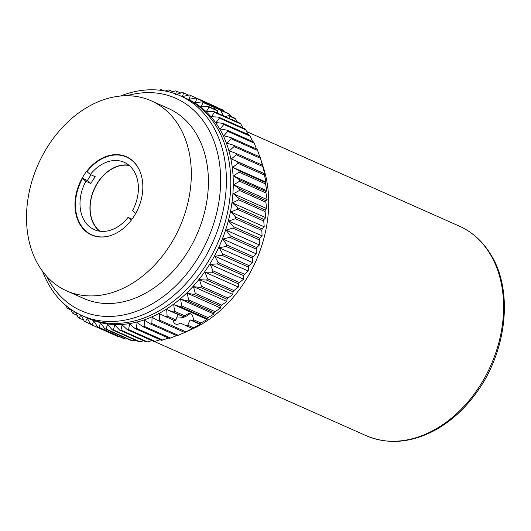 <?xml version="1.0" encoding="UTF-8"?>
<svg xmlns="http://www.w3.org/2000/svg" width="531" height="531" viewBox="0 0 531 531"><rect width="100%" height="100%" fill="white"/><g stroke="black" fill="none" stroke-linecap="round" stroke-linejoin="round"><path stroke-width="0.8" d="M83.692 320.087L79.073 318.029L81.07 314.91L84.283 321.248A124.891 92.958 -66 0 0 85.338 321.826L87.27 318.301L90.841 324.468A124.891 92.958 -66 0 0 91.949 324.926L93.788 321.016L97.697 326.977A124.891 92.958 -66 0 0 98.852 327.322L100.571 323.04L104.826 328.769A124.891 92.958 -66 0 0 106.021 328.994L107.587 324.355L112.174 329.824A124.891 92.958 -66 0 0 113.395 329.93L114.796 324.965L119.694 330.143A124.891 92.958 -66 0 0 120.942 330.129L122.143 324.853L127.347 329.724A124.891 92.958 -66 0 0 128.615 329.585L129.591 324.029L135.08 328.563A124.891 92.958 -66 0 0 136.354 328.304L137.091 322.496L142.846 326.671A124.891 92.958 -66 0 0 144.12 326.293L144.598 320.259L150.598 324.056A124.891 92.958 -66 0 0 151.873 323.558L152.065 317.339L158.291 320.744A124.891 92.958 -66 0 0 159.546 320.133L159.446 313.748L165.878 316.741A124.891 92.958 -66 0 0 167.112 316.025L166.694 309.507L173.305 312.089A124.891 92.958 -66 0 0 174.507 311.259L173.77 304.648L180.533 306.799A124.891 92.958 -66 0 0 181.702 305.876L180.62 299.199L187.516 300.918A124.891 92.958 -66 0 0 188.638 299.896L187.211 293.192L194.207 294.473A124.891 92.958 -66 0 0 195.275 293.364L193.503 286.66L200.572 287.503A124.891 92.958 -66 0 0 201.581 286.315L199.444 279.651L206.559 280.063A124.891 92.958 -66 0 0 207.508 278.795L205.012 272.211L212.148 272.184A124.891 92.958 -66 0 0 213.024 270.85L210.17 264.372L217.292 263.927A124.891 92.958 -66 0 0 218.095 262.533L214.882 256.194L221.965 255.331A124.891 92.958 -66 0 0 222.688 253.891L219.117 247.725L226.14 246.457A124.891 92.958 -66 0 0 226.77 244.977L222.861 239.016L229.784 237.357A124.891 92.958 -66 0 0 230.328 235.85L226.073 230.115L232.877 228.091A124.891 92.958 -66 0 0 233.328 226.558L228.748 221.088L235.406 218.712A124.891 92.958 -66 0 0 235.764 217.166L230.866 211.982L237.344 209.28A124.891 92.958 -66 0 0 237.609 207.727L232.405 202.862L238.691 199.848A124.891 92.958 -66 0 0 238.857 198.309L233.368 193.775L239.435 190.483A124.891 92.958 -66 0 0 239.494 188.956L233.74 184.781L239.567 181.237A124.891 92.958 -66 0 0 239.527 179.73L233.527 175.934L239.089 172.17A124.891 92.958 -66 0 0 238.95 170.697L232.724 167.292L238.001 163.329A124.891 92.958 -66 0 0 237.769 161.902L231.337 158.908L236.315 154.78A124.891 92.958 -66 0 0 235.983 153.406L229.372 150.824L234.045 146.569L260.455 158.311L263.715 168.606A114.656 85.338 114 0 1 192.401 328.994L185.093 332.333M48.998 144.558A104.01 77.413 -66 0 0 52.35 281.808A104.01 77.413 -66 0 0 66.66 290.869A104.01 77.413 -66 0 0 179.651 227.281A104.01 77.413 -66 0 0 151.162 100.79A104.01 77.413 -66 0 0 48.998 144.558M84.243 174.719A42.825 31.88 114 0 1 126.312 156.698A42.825 31.88 114 0 1 138.04 208.783A42.825 31.88 114 0 1 91.511 234.967A42.825 31.88 114 0 1 84.243 174.719M66.66 290.869L83.752 298.468A104.01 77.413 -66 0 0 196.742 234.881A104.01 77.413 -66 0 0 168.261 108.39L151.162 100.79M179.909 95.646L184.31 97.604A120.384 89.606 114 0 1 200.871 108.085A120.384 89.606 114 0 1 211.464 255.769A120.384 89.606 114 0 1 86.493 317.611L82.093 315.66A120.384 89.606 -66 0 0 207.07 253.811A120.384 89.606 -66 0 0 196.47 106.134A120.384 89.606 -66 0 0 179.909 95.646A120.384 89.606 -66 0 0 120.418 96.031M126.882 95.726A116.296 86.56 114 0 1 191.744 108.404A116.296 86.56 114 0 1 183.912 277.215A116.296 86.56 114 0 1 46.628 276.239M42.526 271.228A120.384 89.606 -66 0 0 82.093 315.66M75.96 312.54L78.077 317.346A124.891 92.958 -66 0 0 79.073 318.029M234.045 146.569A124.891 92.958 -66 0 0 233.613 145.255L226.85 143.104L231.191 138.75A124.891 92.958 -66 0 0 230.673 137.509L223.777 135.79L227.786 131.369A124.891 92.958 -66 0 0 227.175 130.201L220.179 128.92L223.836 124.473A124.891 92.958 -66 0 0 223.139 123.391L216.071 122.548L219.383 118.108A124.891 92.958 -66 0 0 218.599 117.112L211.484 116.707L214.438 112.306A124.891 92.958 -66 0 0 213.581 111.41L206.446 111.43L209.035 107.103A124.891 92.958 -66 0 0 208.106 106.306L200.983 106.758L203.214 102.536A124.891 92.958 -66 0 0 202.225 101.846L195.136 102.709L197.008 98.633A124.891 92.958 -66 0 0 195.959 98.056L188.936 99.324L190.456 95.414A124.891 92.958 -66 0 0 189.348 94.949L182.425 96.602L183.593 92.898A124.891 92.958 -66 0 0 182.438 92.56L176.617 94.286M185.551 98.169A120.384 89.606 114 0 1 202.928 108.822A120.384 89.606 114 0 1 213.708 257.349A120.384 89.606 114 0 1 87.748 318.155M175.642 94.584L176.471 91.113A124.891 92.958 -66 0 0 175.276 90.887L170.975 92.414M168.831 91.843L169.124 90.051A124.891 92.958 -66 0 0 167.896 89.951L165.241 91.053M161.55 90.443L161.603 89.732A124.891 92.958 -66 0 0 160.349 89.752L159.433 90.184M62.167 302.099A124.891 92.958 -66 0 0 62.698 302.763L63.01 302.909M66.289 305.803L66.86 307.575A124.891 92.958 -66 0 0 67.716 308.471L68.506 307.575M70.962 309.374L72.256 312.779A124.891 92.958 -66 0 0 73.185 313.569L74.566 311.717M209.035 107.103L217.657 110.933L217.803 113.282M217.657 110.933A10.036 0.85 -143.6 0 1 217.166 110.521L208.106 106.306M203.214 102.536L215.181 107.859L214.079 108.961M215.181 107.859L229.631 114.278A124.891 92.958 -66 0 0 228.635 113.594L202.225 101.846M223.359 115.758L220.737 110.329M228.974 115.585L229.452 115.984A10.036 2.044 -149.8 0 1 229.903 116.382L235.452 118.844A124.891 92.958 -66 0 0 234.523 118.048L228.974 115.585L225.19 116.568M229.677 118.871L229.903 116.382M214.438 112.306L240.848 124.048A124.891 92.958 -66 0 0 239.992 123.152L231.065 119.183C229.996 119.156 228.164 118.34 225.575 116.74L213.581 111.41M165.878 316.741L175.004 320.804A10.056 4.421 -17.2 0 1 175.9 319.927L167.112 316.025M173.305 312.089L182.989 316.396L177.912 314.491L175.9 319.927M182.989 316.396L185.04 315.945L174.507 311.259M193.463 319.689L193.105 320.89L199.716 323.83A124.891 92.958 -66 0 0 200.924 323.001L193.463 319.689L193.058 317.332C191.525 312.799 188.85 312.334 185.04 315.945M187.808 325.224A10.056 5.436 -12.6 0 1 186.235 325.795L192.288 328.49A124.891 92.958 -66 0 0 193.523 327.766L187.808 325.224L190.052 319.888L193.105 320.89M172.953 319.888L173.152 320.863C174.38 324.507 176.836 325.264 180.533 323.12L186.235 325.795M189.945 313.562C186.534 316.874 182.06 318.328 176.511 317.916M71.207 310.024L67.716 308.471M90.682 324.202L85.338 321.826M90.841 324.468L117.251 336.209A124.891 92.958 -66 0 0 118.36 336.667L91.949 324.926M97.697 326.977L124.115 338.718A124.891 92.958 -66 0 0 125.263 339.063L98.852 327.322M104.826 328.769L131.237 340.51A124.891 92.958 -66 0 0 132.431 340.736L106.021 328.994M112.174 329.824L138.584 341.566A124.891 92.958 -66 0 0 139.812 341.672L113.395 329.93M119.694 330.143L146.105 341.884A124.891 92.958 -66 0 0 147.359 341.871L120.942 330.129M127.347 329.724L153.758 341.466A124.891 92.958 -66 0 0 155.025 341.327L128.615 329.585M135.08 328.563L161.49 340.305A124.891 92.958 -66 0 0 162.765 340.046L136.354 328.304M142.846 326.671L169.256 338.413A124.891 92.958 -66 0 0 170.537 338.035L144.12 326.293M150.598 324.056L177.015 335.798A124.891 92.958 -66 0 0 178.283 335.307L151.873 323.558M158.291 320.744L184.708 332.486A124.891 92.958 -66 0 0 185.963 331.875L159.546 320.133M180.533 306.799L206.944 318.54A124.891 92.958 -66 0 0 208.112 317.618L181.702 305.876M187.516 300.918L213.927 312.659A124.891 92.958 -66 0 0 215.048 311.637L188.638 299.896M194.207 294.473L220.617 306.214A124.891 92.958 -66 0 0 221.686 305.106L195.275 293.364M200.572 287.503L226.983 299.245A124.891 92.958 -66 0 0 227.991 298.057L201.581 286.315M206.559 280.063L232.976 291.804A124.891 92.958 -66 0 0 233.919 290.537L207.508 278.795M212.148 272.184L238.558 283.926A124.891 92.958 -66 0 0 239.435 282.598L213.024 270.85M217.292 263.927L243.702 275.669A124.891 92.958 -66 0 0 244.506 274.275L218.095 262.533M221.965 255.331L248.375 267.073A124.891 92.958 -66 0 0 249.099 265.633L222.688 253.891M226.14 246.457L252.55 258.199A124.891 92.958 -66 0 0 253.187 256.719L226.77 244.977M229.784 237.357L256.194 249.105A124.891 92.958 -66 0 0 256.738 247.592L230.328 235.85M232.877 228.091L259.287 239.833A124.891 92.958 -66 0 0 259.745 238.3L233.328 226.558M235.406 218.712L261.816 230.454A124.891 92.958 -66 0 0 262.175 228.907L235.764 217.166M237.344 209.28L263.754 221.022A124.891 92.958 -66 0 0 264.02 219.469L237.609 207.727M238.691 199.848L265.102 211.59A124.891 92.958 -66 0 0 265.268 210.05L238.857 198.309M239.435 190.483L265.845 202.225A124.891 92.958 -66 0 0 265.905 200.698L239.494 188.956M239.567 181.237L265.978 192.979A124.891 92.958 -66 0 0 265.938 191.479L239.527 179.73M239.089 172.17L265.5 183.912A124.891 92.958 -66 0 0 265.361 182.438L238.95 170.697M238.001 163.329L264.411 175.071A124.891 92.958 -66 0 0 264.179 173.644L237.769 161.902M236.315 154.78L262.732 166.522A124.891 92.958 -66 0 0 262.394 165.148L235.983 153.406M260.455 158.311A124.891 92.958 -66 0 0 260.024 156.997L233.613 145.255M231.191 138.75L257.608 150.492A124.891 92.958 -66 0 0 257.084 149.251L230.673 137.509M227.786 131.369L254.196 143.111A124.891 92.958 -66 0 0 253.586 141.943L227.175 130.201M223.836 124.473L250.254 136.215A124.891 92.958 -66 0 0 249.55 135.133L223.139 123.391M219.383 118.108L245.793 129.849A124.891 92.958 -66 0 0 245.01 128.854L218.599 117.112M77.194 315.354L73.185 313.569M197.008 98.633L223.425 110.375A124.891 92.958 -66 0 0 222.37 109.798L195.959 98.056M190.456 95.414L216.867 107.156M183.593 92.898L188.605 95.129M176.471 91.113L180.805 93.038M169.124 90.051L172.894 91.73M161.603 89.732L164.086 90.841M223.425 110.375L224.361 111.689M229.631 114.278L231.085 116.528M235.452 118.844L237.284 121.944M240.848 124.048L242.932 127.931M245.793 129.849L248.03 134.456M250.254 136.215L252.564 141.492M254.196 143.111L256.506 148.992M257.608 150.492L259.858 156.924M260.675 159.008L262.394 165.148M262.732 166.522L264.69 173.737L264.179 173.644M264.411 175.071L266.077 182.12L265.361 182.438M265.5 183.912L266.881 190.768L265.938 191.479M265.978 192.979L267.1 199.61L265.905 200.698M265.845 202.225L266.721 208.603L265.268 210.05M265.102 211.59L265.765 217.69L264.02 219.469M263.754 221.022L264.219 226.817L262.175 228.907M261.816 230.454L262.102 235.917L259.745 238.3M259.287 239.833L259.433 244.944L256.738 247.592M256.194 249.105L256.214 253.845L253.187 256.719M252.55 258.199L252.477 262.553L249.099 265.633M248.375 267.073L248.236 271.022L244.506 274.275M243.702 275.669L243.53 279.2L239.435 282.598M238.558 283.926L238.373 287.039L233.919 290.537M232.976 291.804L232.804 294.479L227.991 298.057M226.983 299.245L226.856 301.489L221.686 305.106M220.617 306.214L220.571 308.02L215.048 311.637M213.927 312.659L213.98 314.027L208.112 317.618M206.944 318.54L207.123 319.476L200.924 323.001M199.716 323.83L200.054 324.335L193.523 327.766M192.288 328.49L185.963 331.875M184.708 332.486L185.425 332.167M184.748 332.472L178.283 335.307M176.624 335.625L170.537 338.035M168.44 338.048L162.765 340.046M160.196 339.727L155.025 341.327M151.932 340.656L147.359 341.871M143.689 340.809L139.812 341.672M135.485 340.192L132.431 340.736M127.354 338.785L125.263 339.063M119.309 336.581L118.36 336.667M264.69 173.737L231.337 158.908M266.077 182.12L232.724 167.292M266.881 190.768L233.527 175.934M267.1 199.61L233.74 184.781M266.721 208.603L233.368 193.775M265.765 217.69L232.405 202.862M264.219 226.817L230.866 211.982M262.102 235.917L228.748 221.088M259.433 244.944L226.073 230.115M256.214 253.845L222.861 239.016M252.477 262.553L219.117 247.725M248.236 271.022L214.882 256.194M243.53 279.2L210.17 264.372M238.373 287.039L205.012 272.211M232.804 294.479L199.444 279.651M226.856 301.489L193.503 286.66M220.571 308.02L187.211 293.192M213.98 314.027L180.62 299.199M207.123 319.476L173.77 304.648M200.054 324.335L190.052 319.888M177.912 314.491L166.694 309.507M91.697 235.047A42.825 31.88 114 0 1 82.497 178.363L87.409 180.547A42.825 31.88 114 0 1 89.52 177.062A42.825 31.88 114 0 1 91.06 174.845M87.409 180.547L90.867 183.507A36.851 27.433 -66 0 1 95.321 176.737L90.323 174.513L86.951 171.593A42.825 31.88 114 0 1 126.497 156.778M129.192 165.453A36.619 27.254 -66 0 0 128.555 165.353A36.619 27.254 -66 0 0 94.067 189.7A36.619 27.254 -66 0 0 99.947 231.237M111.842 235.147A42.586 31.694 114 0 1 79.497 222.781A42.586 31.694 114 0 1 82.551 178.443L82.497 178.363M131.296 220.159L128.064 217.398A36.851 27.433 114 0 1 94.226 229.631A36.851 27.433 114 0 1 85.869 181.283L82.551 178.443M99.496 231.171A36.851 27.433 114 0 1 95.819 185.711A36.851 27.433 114 0 1 128.841 165.161M90.323 174.513A36.851 27.433 114 0 1 124.168 162.28A36.851 27.433 114 0 1 132.518 210.628L135.744 213.382M128.064 217.398L132.046 219.164M90.867 183.507L85.869 181.283M87.004 171.672A42.586 31.694 114 0 1 140.065 171.666M490.093 253.997A114.656 85.338 114 0 1 477.442 389.495A114.656 85.338 114 0 1 366.191 435.685C387.743 444.739 410.463 443.033 434.358 430.575C449.77 422.205 463.317 410.237 474.986 394.659C506.707 353.288 513.942 291.307 490.836 254.634C482.885 241.532 472.384 232.04 459.348 226.153A114.656 85.338 114 0 1 490.093 253.997M154.163 341.42L366.191 435.685M246.643 131.588L459.348 226.153"/></g></svg>
